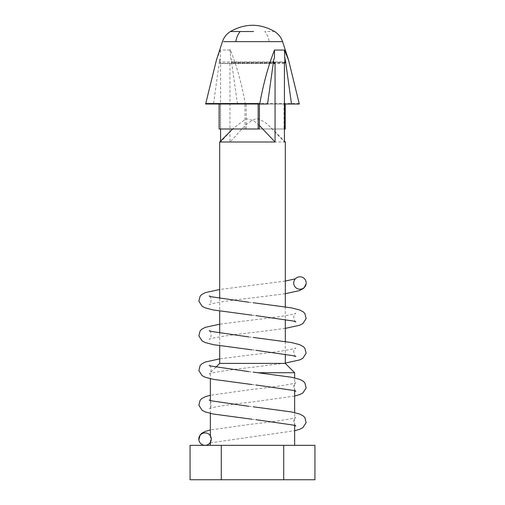 <?xml version="1.0" encoding="UTF-8"?>
<svg xmlns="http://www.w3.org/2000/svg" width="505" height="505" viewBox="0 0 505 505"><rect width="100%" height="100%" fill="white"/><g stroke="black" fill="none" stroke-linecap="round" stroke-linejoin="round"><path stroke-width="0.38" stroke-dasharray="2.52 1.89" d="M274.619 31.537L264.809 31.537A18.729 10.428 90 0 1 269.234 41.65L223.582 41.65M299.25 103.55L245.177 103.55C241.693 83.584 236.662 65.486 230.084 49.256L230.52 57.45L232.388 62.828L231.757 62.09L230.867 61.989L229.945 63.535L229.945 142.006C238.562 133.774 245.815 121.465 257.184 118.555L264.772 122.014L271.229 127.916L284.422 142.006M216.456 59.95L220.407 50.058L229.99 50.058L230.084 49.256M273.571 445.334L210.358 445.334L273.571 445.334M258.642 372.728L294.642 372.728M219.688 363.398L285.312 363.398M229.945 142.006L285.312 142.006M299.307 104.017L245.241 104.017L245.177 103.55M274.48 57.45L272.523 63.106L273.439 62.001M284.593 53.031L284.151 49.256M220.578 128.99L220.578 63.535C220.376 61.61 220.174 61.465 219.972 63.106L220.047 61.408L219.448 61.408L213.476 104.017L205.693 104.017M219.448 61.408A12.492 6.249 -90 0 1 220.407 57.45L220.407 50.058M219.688 142.006L220.578 142.006L220.578 141.11M273.805 61.938L220.23 61.938L219.965 63.283L272.485 63.283L219.965 63.22M220.047 61.408L220.407 57.45M229.99 50.058L230.52 53.031M230.52 57.45A12.492 6.249 -90 0 1 231.479 61.408L232.073 61.408M259.418 125.524L253.352 120.525L246.2 118.738L233.771 127.916L220.578 142.006M284.46 62.828L232.388 62.828M284.99 62.229L232.268 62.229M245.241 104.017L284.422 104.017M237.451 104.017L231.479 61.408M267.549 104.017L213.476 104.017M244.957 128.99L244.957 104.017L246.206 104.017L246.206 128.99L244.957 128.99L284.422 128.99M246.206 104.017L285.268 104.017L284.018 104.017L284.018 128.99M259.418 104.017L219.107 104.017L220.35 104.017L220.35 128.99L259.418 128.99M285.268 128.99L246.206 128.99M220.35 128.99L219.107 128.99M190.063 445.334L314.937 445.334M190.063 479.75L314.937 479.75M283.715 479.75L283.715 445.334M221.285 479.75L221.285 445.334M253.56 31.537L230.387 31.537M273.521 61.408L272.927 61.408M284.422 63.535L229.945 63.535M220.578 63.535L273.224 63.535M211.248 438.29C212.049 439.943 209.499 443.535 209.158 443.308L209.891 443.011M210.358 442.853L294.642 430.74M251.862 419.213L255.814 419.655M295.842 425.967L294.2 423.985L293.752 420.981C293.31 420.52 295.375 417.357 295.854 417.364L293.31 418.216C284.681 420.103 270.869 422.079 251.862 424.137L210.358 429.938M294.642 396.059L253.138 401.873C234.396 403.893 220.66 405.843 211.936 407.718L209.158 408.627L210.8 406.639L211.248 403.64C211.69 403.179 209.625 400.01 209.146 400.023M248.725 406.291L253.138 406.79M251.862 384.526L255.814 384.968M295.842 391.28L294.2 389.298L293.752 386.293C293.31 385.833 295.375 382.67 295.854 382.676L293.31 383.529C284.681 385.416 270.869 387.392 251.862 389.45L210.358 395.251M285.312 363.07L253.138 367.185C234.396 369.212 220.66 371.156 211.936 373.031L209.158 373.94L210.8 371.951L211.248 368.953C211.69 368.492 209.625 365.323 209.146 365.336M248.725 371.611L253.138 372.109M251.862 349.839L255.814 350.281M295.842 356.593L294.2 354.611L293.752 351.606C293.31 351.152 295.375 347.983 295.854 347.995L293.31 348.841C284.681 350.729 270.869 352.705 251.862 354.762L219.688 358.878M285.312 328.383L253.138 332.498C234.396 334.525 220.66 336.475 211.936 338.344L209.158 339.253L210.8 337.271L211.248 334.266C211.69 333.805 209.625 330.636 209.146 330.649M248.725 336.923L253.138 337.422M251.862 315.158L255.814 315.6M295.842 321.912L294.2 319.924L293.752 316.919C293.31 316.465 295.375 313.296 295.854 313.308L293.31 314.154C284.681 316.048 270.869 318.017 251.862 320.075L219.688 324.191M285.312 293.695L253.138 297.811C234.396 299.837 220.66 301.788 211.936 303.663L209.158 304.565L210.8 302.583L211.248 299.579C211.69 299.118 209.625 295.955 209.146 295.962M248.725 302.236L253.138 302.735M293.752 282.2C293.329 281.733 295.381 278.608 295.854 278.621L295.292 278.855M285.312 281.058L219.688 289.504M294.642 425.305L294.642 412.598M294.642 390.624L294.642 377.91M285.312 306.851L285.312 319.482M285.312 341.531L285.312 354.169M219.688 298.404L219.688 311.042M219.688 333.092L219.688 345.723M271.229 127.916L284.422 141.11M233.771 127.916L232.698 128.99M231.195 61.938L284.769 61.938M215.951 367.129L210.358 372.728L210.358 378.712M210.358 442.367L210.358 435.809M210.358 413.399L210.358 400.484"/><path stroke-width="0.76" d="M205.062 432.88A6.243 6.212 -8 0 1 211.248 438.29A6.243 6.212 -8 0 1 205.043 445.303A6.243 6.212 -8 0 1 198.863 439.912A6.243 6.212 -8 0 1 205.062 432.88M299.957 289.22A6.243 6.212 -172 0 1 293.752 282.2A6.243 6.212 -172 0 1 299.938 276.797A6.243 6.212 -172 0 1 306.137 283.823A6.243 6.212 -172 0 1 299.957 289.22M223.582 41.65L281.941 41.65M284.422 141.11L285.312 142.006L284.422 142.006L284.422 63.535C284.593 61.717 284.788 61.484 285.009 62.828L284.953 61.408L285.552 61.408L291.524 104.017L299.307 104.017L288.544 59.95L282.573 41.65C281.108 37.345 278.457 33.974 274.619 31.537C260.006 23.198 245.26 23.198 230.387 31.537L253.56 31.537M284.953 61.408L284.435 50.058L274.48 50.058C268.174 66.206 263.288 84.038 259.822 103.55L205.75 103.55L216.456 59.95L222.434 41.65C223.892 37.345 226.543 33.974 230.387 31.537M294.642 377.91L294.642 372.728L258.642 372.728M285.312 354.169L285.312 363.398L219.688 363.398L215.951 367.129M273.439 62.001L274.669 62.374L275.055 63.535L275.055 142.006L219.688 142.006L219.688 298.404M284.769 61.938L285.009 62.828L284.46 62.828M274.48 50.058L274.48 57.45A12.492 6.249 90 0 0 273.521 61.408L267.549 104.017L259.759 104.017L259.822 103.55M288.544 59.95L284.435 50.058M285.552 61.408A12.492 6.249 90 0 0 284.593 57.45M205.75 103.55L205.693 104.017L259.759 104.017M220.578 141.11L220.578 128.99M275.055 142.006L259.418 125.524M284.422 104.017L291.524 104.017M258.169 104.017L258.169 128.99L259.418 128.99L259.418 104.017M284.422 128.99L285.268 128.99L285.268 104.017M219.107 104.017L219.107 128.99L258.169 128.99M221.285 445.334L190.063 445.334L190.063 479.75L221.285 479.75L221.285 445.334L314.937 445.334L314.937 479.75L283.715 479.75L283.715 445.334M283.715 479.75L221.285 479.75M235.784 41.65A18.729 10.409 -90 0 1 240.203 31.537M273.224 63.535L275.055 63.535M209.891 443.011L210.358 442.853M255.814 419.655L293.064 425.058L295.842 425.967M209.146 400.023L211.69 400.869L248.725 406.291M255.814 384.968L293.064 390.378L295.842 391.28M209.146 365.336L211.69 366.182L248.725 371.611M255.814 350.281L293.064 355.69L295.842 356.593M209.146 330.649L211.69 331.495L248.725 336.923M255.814 315.6L293.064 321.003L295.842 321.912M209.146 295.962L211.69 296.814L248.725 302.236M295.292 278.855L285.312 281.058M294.642 430.74L299.654 429.3L302.855 427.697L306.131 422.603L304.887 417.629L303.284 415.962L299.566 414.005L291.404 411.922L253.138 406.79M251.862 419.213L213.464 414.049L205.346 411.954L202.145 410.357L198.869 405.256L200.113 400.282L201.716 398.622L205.434 396.665L210.358 395.251M294.642 396.059L299.654 394.613L302.855 393.01L306.131 387.916L304.887 382.941L303.284 381.275L299.566 379.318L291.404 377.235L253.138 372.109M251.862 384.526L213.464 379.369L205.346 377.273L202.145 375.669L198.869 370.569L200.113 365.595L201.716 363.935L205.434 361.978L219.688 358.878M285.312 363.07L299.654 359.926L302.855 358.323L306.131 353.229L304.887 348.254L303.284 346.588L299.566 344.631L291.404 342.548L253.138 337.422M251.862 349.839L213.464 344.681L205.346 342.586L202.145 340.982L198.869 335.882L200.113 330.908L201.716 329.247L205.434 327.291L219.688 324.191M285.312 328.383L299.654 325.239L302.855 323.642L306.131 318.541L304.887 313.567L303.284 311.901L299.566 309.944L291.404 307.861L253.138 302.735M251.862 315.158L213.464 309.994L205.346 307.898L202.145 306.295L198.869 301.201L200.113 296.227L201.716 294.56L205.434 292.603L219.688 289.504M285.312 293.695L299.654 290.558L303.953 288.052L306.137 283.823M198.863 439.912L200.132 434.944L201.741 433.284L205.226 431.428L210.358 429.938M294.642 445.334L294.642 425.305M294.642 412.598L294.642 390.624M285.312 363.398L294.642 372.728M285.312 142.006L285.312 306.851M285.312 319.482L285.312 341.531M219.688 311.042L219.688 333.092M219.688 345.723L219.688 363.398M232.698 128.99L219.688 142.006M210.358 445.334L210.358 442.367M210.358 435.809L210.358 413.399M210.358 400.484L210.358 378.712"/></g></svg>
